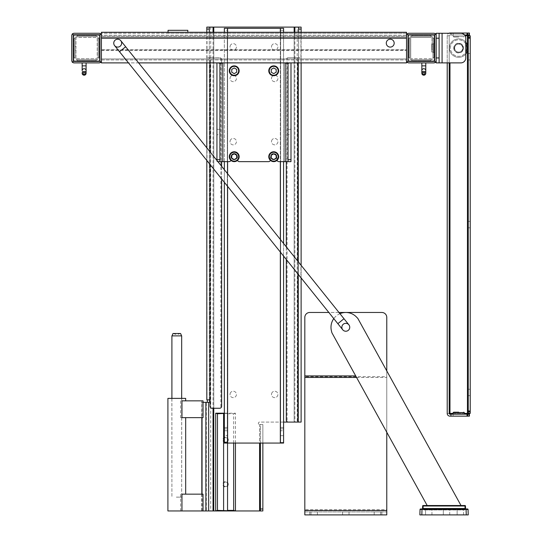<?xml version="1.0" encoding="UTF-8"?>
<svg xmlns="http://www.w3.org/2000/svg" width="542" height="542" viewBox="0 0 542 542"><rect width="100%" height="100%" fill="white"/><g stroke="black" fill="none" stroke-linecap="round" stroke-linejoin="round"><path stroke-width="0.41" stroke-dasharray="2.71 2.03" d="M227.552 510.733L227.552 443.065M235.452 443.065L235.452 413.194L224.341 413.194M209.334 27.1L300.918 27.1L300.918 422.082L298.601 422.082L298.649 27.1L301.115 27.1L301.115 422.082L259.598 422.082A1.233 1.233 0 0 0 258.358 423.316A1.233 1.233 0 0 0 259.598 424.549A1.233 1.233 0 0 1 258.358 423.316A1.233 1.233 0 0 1 259.598 422.082L283.588 422.082M230.181 140.635A3.211 3.211 0 0 1 235.628 139.511A3.211 3.211 0 0 1 233.88 144.789A3.211 3.211 0 0 1 230.181 140.635A3.211 3.211 0 0 0 233.88 144.789A3.211 3.211 0 0 0 235.628 139.511A3.211 3.211 0 0 0 230.181 140.635M230.181 393.424A3.211 3.211 0 0 1 235.628 392.3A3.211 3.211 0 0 1 233.88 397.577A3.211 3.211 0 0 1 230.181 393.424A3.211 3.211 0 0 0 233.88 397.577A3.211 3.211 0 0 0 235.628 392.3A3.211 3.211 0 0 0 230.181 393.424M230.181 45.84A3.211 3.211 0 0 1 235.628 44.715A3.211 3.211 0 0 1 233.88 49.993A3.211 3.211 0 0 1 230.181 45.84A3.211 3.211 0 0 0 233.88 49.993A3.211 3.211 0 0 0 235.628 44.715A3.211 3.211 0 0 0 230.181 45.84M271.657 140.635A3.211 3.211 0 0 1 277.097 139.511A3.211 3.211 0 0 1 275.35 144.789A3.211 3.211 0 0 1 271.657 140.635A3.211 3.211 0 0 0 275.35 144.789A3.211 3.211 0 0 0 277.097 139.511A3.211 3.211 0 0 0 271.657 140.635M230.181 77.438A3.211 3.211 0 0 1 235.628 76.314A3.211 3.211 0 0 1 233.88 81.591A3.211 3.211 0 0 1 230.181 77.438A3.211 3.211 0 0 0 233.88 81.591A3.211 3.211 0 0 0 235.628 76.314A3.211 3.211 0 0 0 230.181 77.438M271.657 393.424A3.211 3.211 0 0 1 277.097 392.3A3.211 3.211 0 0 1 275.35 397.577A3.211 3.211 0 0 1 271.657 393.424A3.211 3.211 0 0 0 275.35 397.577A3.211 3.211 0 0 0 277.097 392.3A3.211 3.211 0 0 0 271.657 393.424M271.657 45.84A3.211 3.211 0 0 1 277.097 44.715A3.211 3.211 0 0 1 275.35 49.993A3.211 3.211 0 0 1 271.657 45.84A3.211 3.211 0 0 0 275.35 49.993A3.211 3.211 0 0 0 277.097 44.715A3.211 3.211 0 0 0 271.657 45.84M271.657 77.438A3.211 3.211 0 0 1 277.097 76.314A3.211 3.211 0 0 1 275.35 81.591A3.211 3.211 0 0 1 271.657 77.438A3.211 3.211 0 0 0 275.35 81.591A3.211 3.211 0 0 0 277.097 76.314A3.211 3.211 0 0 0 271.657 77.438M235.452 413.194L233.67 413.756L233.67 443.065M227.552 413.756L233.67 413.756M224.341 413.411L227.552 413.411M180.594 333.513L176.787 334.638L172.986 333.513L180.479 333.513M177.925 335.877L172.004 335.877L177.925 335.877M171.902 335.877L181.678 335.877M176.367 497.156L181.678 497.156L176.367 497.156M202.322 510.95L202.532 510.95A0.495 0.495 -90 0 1 202.044 510.456L201.827 510.456A0.495 0.495 90 0 0 202.322 510.95L262.856 510.95L262.856 424.549L259.598 424.549L259.598 443.065M262.856 443.065L262.856 424.549L260.384 424.549L260.384 510.95L262.856 510.95M260.384 443.065L260.384 426.52L262.856 426.52M262.856 424.549L260.384 424.549L260.384 426.52M181.956 400.85L201.699 400.85L201.699 417.638L201.827 402.821L202.044 417.638L203.033 417.638M201.699 400.85L203.033 400.85M180.622 400.85L180.622 417.638L185.676 417.638L181.956 417.638M180.622 417.638L201.699 417.638M181.956 494.162L203.033 494.162M176.36 497.129L181.726 497.129L176.36 497.129M176.36 398.384L181.726 398.384L176.36 398.384M180.622 494.162L180.622 510.95L201.699 510.95L201.699 494.162M185.676 398.384L167.905 398.384M201.827 510.456L201.827 494.162M202.044 402.821A0.495 0.495 -90 0 1 202.532 402.333L202.322 402.333A0.495 0.495 90 0 0 201.827 402.821M202.322 402.333L206.333 402.333L206.333 510.95L208.656 510.95M223.602 510.733L223.602 413.411M260.384 424.549L259.598 424.549L259.598 510.95M286.305 62.892L286.305 420.104L287.097 421.683L287.097 58.109L286.305 59.688A1.972 1.972 0 0 1 288.283 57.709A1.972 1.972 0 0 0 287.097 58.109M221.631 62.892L221.631 59.688L220.838 58.109L220.838 407.862L221.631 406.283L221.631 59.688A1.972 1.972 0 0 0 219.652 57.709L210.072 57.709L219.652 57.709A1.972 1.972 0 0 1 220.838 58.109M287.097 421.683A1.972 1.972 0 0 0 288.283 422.082L298.649 422.082L298.649 32.283M288.283 57.709L297.856 57.709L288.283 57.709M209.287 32.283L209.287 57.709L210.072 57.709L210.072 406.283A1.972 1.972 0 0 0 212.051 408.255L219.652 408.255A1.972 1.972 0 0 0 220.838 407.862M208.656 402.333L209.246 402.333M210.072 62.892L210.072 57.709L206.814 57.709L209.287 57.709L209.287 399.861L206.814 399.861L206.814 27.1L209.287 27.1L209.287 399.861L206.814 399.861L210.072 399.861M294.889 27.1L297.206 27.1L297.206 422.082L294.889 422.082L298.601 422.082L298.601 32.283M294.143 32.283L294.143 422.082L294.889 422.082L294.889 32.283M206.814 62.892L206.814 32.283M221.631 178.914L221.631 166.299M221.631 161.638L221.631 63.123M301.115 62.892L301.115 32.283M301.115 277.938L301.115 265.316M297.856 62.892L297.856 57.709L301.115 57.709L297.856 57.709L297.856 422.082M286.305 259.483L286.305 246.867M286.305 161.638L286.305 63.123M202.532 402.333L203.033 402.333M205.879 402.333L205.879 510.95M201.699 510.95L202.532 510.95M206.814 160.466L206.814 147.851M300.918 27.1L298.601 27.1M213.047 510.95L210.723 510.95L210.723 27.1L213.047 27.1M180.622 510.95L167.905 510.95M202.044 494.162L202.044 510.456M228.29 439.853A2.717 2.717 0 0 0 224.219 437.502A2.717 2.717 0 0 0 224.219 442.204A2.717 2.717 0 0 0 228.29 439.853M223.358 439.853A2.222 2.222 0 0 0 226.692 441.777A2.222 2.222 0 0 0 226.692 437.929A2.222 2.222 0 0 0 223.358 439.853A2.222 2.222 0 0 1 225.58 437.631A2.222 2.222 0 0 1 227.796 439.853A2.222 2.222 0 0 1 225.58 442.076A2.222 2.222 0 0 1 223.358 439.853M223.358 484.291A2.222 2.222 0 0 1 225.58 482.068A2.222 2.222 0 0 1 227.796 484.291A2.222 2.222 0 0 1 225.58 486.513A2.222 2.222 0 0 1 223.358 484.291A2.222 2.222 0 0 0 226.692 486.215A2.222 2.222 0 0 0 226.692 482.366A2.222 2.222 0 0 0 223.358 484.291M228.29 484.291A2.717 2.717 0 0 0 224.219 481.94A2.717 2.717 0 0 0 224.219 486.641A2.717 2.717 0 0 0 228.29 484.291M234.219 159.551L231.746 158.129L231.746 155.276L234.219 153.853L236.685 155.276L236.685 158.129L234.219 159.551M273.717 159.551L271.244 158.129L271.244 155.276L273.717 153.853L276.183 155.276L276.183 158.129L273.717 159.551M234.219 73.644L231.746 72.221L231.746 69.369L234.219 67.946L236.685 69.369L236.685 72.221L234.219 73.644M273.717 73.644L271.244 72.221L271.244 69.369L273.717 67.946L276.183 69.369L276.183 72.221L273.717 73.644M85.114 73.543A0.989 0.955 0 0 1 83.631 74.369A0.989 0.955 0 0 1 83.631 72.716A0.989 0.955 0 0 1 85.114 73.543A0.989 0.955 0 0 1 83.631 74.369A0.989 0.955 0 0 1 83.631 72.716A0.989 0.955 0 0 1 85.114 73.543A0.989 0.955 0 0 1 83.631 74.369A0.989 0.955 0 0 1 83.631 72.716A0.989 0.955 0 0 1 85.114 73.543A0.989 0.955 0 0 1 83.631 74.369A0.989 0.955 0 0 1 83.631 72.716A0.989 0.955 0 0 1 85.114 73.543A0.989 0.955 0 0 1 83.631 74.369A0.989 0.955 0 0 1 83.631 72.716A0.989 0.955 0 0 1 85.114 73.543A0.989 0.955 0 0 1 83.631 74.369A0.989 0.955 0 0 1 83.631 72.716A0.989 0.955 0 0 1 85.114 73.543A0.989 0.955 0 0 1 83.631 74.369A0.989 0.955 0 0 1 83.631 72.716A0.989 0.955 0 0 1 85.114 73.543A0.989 0.955 0 0 1 83.631 74.369A0.989 0.955 0 0 1 83.631 72.716A0.989 0.955 0 0 1 85.114 73.543A0.989 0.955 0 0 1 83.631 74.369A0.989 0.955 0 0 1 83.631 72.716A0.989 0.955 0 0 1 85.114 73.543A0.989 0.955 0 0 1 83.631 74.369A0.989 0.955 0 0 1 83.631 72.716A0.989 0.955 0 0 1 85.114 73.543A0.989 0.955 0 0 1 83.631 74.369A0.989 0.955 0 0 1 83.631 72.716A0.989 0.955 0 0 1 85.114 73.543A0.989 0.955 0 0 1 83.631 74.369A0.989 0.955 0 0 1 83.631 72.716A0.989 0.955 0 0 1 85.114 73.543M101.408 49.776L101.408 36.233L406.527 36.233L406.527 37.222L406.527 36.233L101.408 36.233L101.408 49.776L406.527 49.776L406.527 37.222L406.527 49.776M101.408 59.932L406.527 59.932L101.408 59.932L101.408 58.943L101.408 59.932M406.527 59.932L406.527 58.943L406.527 59.932M101.408 50.345L406.527 50.345M86.103 73.285L86.103 70.629L86.103 73.285A1.972 1.911 180 0 0 84.125 71.375A1.972 1.911 180 0 0 82.154 73.285A1.972 1.911 180 0 0 84.125 75.189A1.972 1.911 180 0 0 86.103 73.285A1.972 1.911 180 0 0 84.125 71.375A1.972 1.911 180 0 0 82.154 73.285A1.972 1.911 180 0 0 84.125 75.189A1.972 1.911 180 0 0 86.103 73.285A1.972 1.911 180 0 0 84.125 71.375A1.972 1.911 180 0 0 82.154 73.285A1.972 1.911 180 0 0 84.125 75.189A1.972 1.911 180 0 0 86.103 73.285A1.972 1.911 180 0 0 84.125 71.375A1.972 1.911 180 0 0 82.154 73.285A1.972 1.911 180 0 0 84.125 75.189A1.972 1.911 180 0 0 86.103 73.285A1.972 1.911 180 0 0 84.125 71.375A1.972 1.911 180 0 0 82.154 73.285A1.972 1.911 180 0 0 84.125 75.189A1.972 1.911 180 0 0 86.103 73.285A1.972 1.911 180 0 0 84.125 71.375A1.972 1.911 180 0 0 82.154 73.285A1.972 1.911 180 0 0 84.125 75.189A1.972 1.911 180 0 0 86.103 73.285A1.972 1.911 180 0 0 84.125 71.375A1.972 1.911 180 0 0 82.154 73.285A1.972 1.911 180 0 0 84.125 75.189A1.972 1.911 180 0 0 86.103 73.285A1.972 1.911 180 0 0 84.125 71.375A1.972 1.911 180 0 0 82.154 73.285A1.972 1.911 180 0 0 84.125 75.189A1.972 1.911 180 0 0 86.103 73.285A1.972 1.911 180 0 0 84.125 71.375A1.972 1.911 180 0 0 82.154 73.285A1.972 1.911 180 0 0 84.125 75.189A1.972 1.911 180 0 0 86.103 73.285A1.972 1.911 180 0 0 84.125 71.375A1.972 1.911 180 0 0 82.154 73.285A1.972 1.911 180 0 0 84.125 75.189A1.972 1.911 180 0 0 86.103 73.285A1.972 1.911 180 0 0 84.125 71.375A1.972 1.911 180 0 0 82.154 73.285A1.972 1.911 180 0 0 84.125 75.189A1.972 1.911 180 0 0 86.103 73.285A1.972 1.911 180 0 0 84.125 71.375A1.972 1.911 180 0 0 82.154 73.285A1.972 1.911 180 0 0 84.125 75.189A1.972 1.911 180 0 0 86.103 73.285L86.103 70.629A1.972 1.911 0 0 1 84.125 72.533A1.972 1.911 0 0 1 82.154 70.629A1.972 1.911 0 0 1 84.125 68.719A1.972 1.911 0 0 1 86.103 70.629A1.972 1.911 0 0 1 84.125 72.533A1.972 1.911 0 0 1 82.154 70.629A1.972 1.911 0 0 1 84.125 68.719A1.972 1.911 0 0 1 86.103 70.629A1.972 1.911 0 0 1 84.125 72.533A1.972 1.911 0 0 1 82.154 70.629A1.972 1.911 0 0 1 84.125 68.719A1.972 1.911 0 0 1 86.103 70.629A1.972 1.911 0 0 1 84.125 72.533A1.972 1.911 0 0 1 82.154 70.629A1.972 1.911 0 0 1 84.125 68.719A1.972 1.911 0 0 1 86.103 70.629A1.972 1.911 0 0 1 84.125 72.533A1.972 1.911 0 0 1 82.154 70.629A1.972 1.911 0 0 1 84.125 68.719A1.972 1.911 0 0 1 86.103 70.629A1.972 1.911 0 0 1 84.125 72.533A1.972 1.911 0 0 1 82.154 70.629A1.972 1.911 0 0 1 84.125 68.719A1.972 1.911 0 0 1 86.103 70.629A1.972 1.911 0 0 1 84.125 72.533A1.972 1.911 0 0 1 82.154 70.629A1.972 1.911 0 0 1 84.125 68.719A1.972 1.911 0 0 1 86.103 70.629A1.972 1.911 0 0 1 84.125 72.533A1.972 1.911 0 0 1 82.154 70.629A1.972 1.911 0 0 1 84.125 68.719A1.972 1.911 0 0 1 86.103 70.629A1.972 1.911 0 0 1 84.125 72.533A1.972 1.911 0 0 1 82.154 70.629A1.972 1.911 0 0 1 84.125 68.719A1.972 1.911 0 0 1 86.103 70.629A1.972 1.911 0 0 1 84.125 72.533A1.972 1.911 0 0 1 82.154 70.629A1.972 1.911 0 0 1 84.125 68.719A1.972 1.911 0 0 1 86.103 70.629A1.972 1.911 0 0 1 84.125 72.533A1.972 1.911 0 0 1 82.154 70.629A1.972 1.911 0 0 1 84.125 68.719A1.972 1.911 0 0 1 86.103 70.629A1.972 1.911 0 0 1 84.125 72.533A1.972 1.911 0 0 1 82.154 70.629A1.972 1.911 0 0 1 84.125 68.719A1.972 1.911 0 0 1 86.103 70.629A1.972 1.911 0 0 1 84.125 72.533A1.972 1.911 0 0 1 82.154 70.629L82.154 73.285M424.793 73.543A0.989 0.955 -0 0 1 423.316 74.369A0.989 0.955 -0 0 1 423.316 72.716A0.989 0.955 -0 0 1 424.793 73.543A0.989 0.955 -0 0 1 423.316 74.369A0.989 0.955 -0 0 1 423.316 72.716A0.989 0.955 -0 0 1 424.793 73.543A0.989 0.955 -0 0 1 423.316 74.369A0.989 0.955 -0 0 1 423.316 72.716A0.989 0.955 -0 0 1 424.793 73.543A0.989 0.955 -0 0 1 423.316 74.369A0.989 0.955 -0 0 1 423.316 72.716A0.989 0.955 -0 0 1 424.793 73.543A0.989 0.955 -0 0 1 423.316 74.369A0.989 0.955 -0 0 1 423.316 72.716A0.989 0.955 -0 0 1 424.793 73.543A0.989 0.955 -0 0 1 423.316 74.369A0.989 0.955 -0 0 1 423.316 72.716A0.989 0.955 -0 0 1 424.793 73.543A0.989 0.955 -0 0 1 423.316 74.369A0.989 0.955 -0 0 1 423.316 72.716A0.989 0.955 -0 0 1 424.793 73.543A0.989 0.955 -0 0 1 423.316 74.369A0.989 0.955 -0 0 1 423.316 72.716A0.989 0.955 -0 0 1 424.793 73.543A0.989 0.955 -0 0 1 423.316 74.369A0.989 0.955 -0 0 1 423.316 72.716A0.989 0.955 -0 0 1 424.793 73.543A0.989 0.955 -0 0 1 423.316 74.369A0.989 0.955 -0 0 1 423.316 72.716A0.989 0.955 -0 0 1 424.793 73.543A0.989 0.955 -0 0 1 423.316 74.369A0.989 0.955 -0 0 1 423.316 72.716A0.989 0.955 -0 0 1 424.793 73.543A0.989 0.955 -0 0 1 423.316 74.369A0.989 0.955 -0 0 1 423.316 72.716A0.989 0.955 -0 0 1 424.793 73.543M386.283 43.143A3.95 3.95 0 0 0 392.212 46.565A3.95 3.95 0 0 0 392.212 39.729A3.95 3.95 0 0 0 386.283 43.143A3.95 3.95 0 0 0 392.212 46.565A3.95 3.95 0 0 0 392.212 39.729A3.95 3.95 0 0 0 386.283 43.143A3.95 3.95 0 0 1 392.212 39.729A3.95 3.95 0 0 1 392.212 46.565A3.95 3.95 0 0 1 386.283 43.143M113.745 43.143A3.95 3.95 0 0 0 119.674 46.565A3.95 3.95 0 0 0 119.674 39.729A3.95 3.95 0 0 0 113.745 43.143A3.95 3.95 0 0 0 119.674 46.565A3.95 3.95 0 0 0 119.674 39.729A3.95 3.95 0 0 0 113.745 43.143A3.95 3.95 0 0 1 119.674 39.729A3.95 3.95 0 0 1 119.674 46.565A3.95 3.95 0 0 1 113.745 43.143M237.545 160.351A4.939 4.939 0 0 1 229.612 154.917A4.939 4.939 0 0 1 238.819 154.917A4.939 4.939 0 0 1 237.545 160.351A1.972 1.972 0 0 1 237.43 159.666L237.43 156.706L237.43 159.666A1.972 1.972 0 0 0 239.401 161.638L268.534 161.638A1.972 1.972 0 0 0 270.505 159.666A1.972 1.972 0 0 1 270.383 160.351A4.939 4.939 0 0 1 273.717 151.767A4.939 4.939 0 0 1 277.043 160.351A4.939 4.939 0 0 1 270.383 160.351M234.219 65.86A4.939 4.939 0 0 1 238.494 73.265A4.939 4.939 0 0 1 229.943 73.265A4.939 4.939 0 0 1 234.219 65.86M273.717 65.86A4.939 4.939 0 0 1 277.992 73.265A4.939 4.939 0 0 1 269.442 73.265A4.939 4.939 0 0 1 273.717 65.86M227.308 430.721L224.341 430.721L224.341 435.66L227.308 435.66L227.308 430.721L227.308 435.66M227.308 428.83L227.308 28.333L227.308 443.065L227.308 428.83L224.341 428.83L224.341 30.311L227.308 30.311M224.341 28.333L280.627 28.333L280.627 443.065L283.588 443.065L227.308 443.065M224.341 428.83L224.341 442.482L227.308 442.482M219.903 62.96L216.949 62.96L220.215 63.306M425.782 73.285A1.972 1.911 180 0 0 423.81 71.375A1.972 1.911 180 0 0 421.832 73.285A1.972 1.911 180 0 0 423.81 75.189A1.972 1.911 180 0 0 425.782 73.285A1.972 1.911 180 0 0 423.81 71.375A1.972 1.911 180 0 0 421.832 73.285A1.972 1.911 180 0 0 423.81 75.189A1.972 1.911 180 0 0 425.782 73.285A1.972 1.911 180 0 0 423.81 71.375A1.972 1.911 180 0 0 421.832 73.285A1.972 1.911 180 0 0 423.81 75.189A1.972 1.911 180 0 0 425.782 73.285A1.972 1.911 180 0 0 423.81 71.375A1.972 1.911 180 0 0 421.832 73.285A1.972 1.911 180 0 0 423.81 75.189A1.972 1.911 180 0 0 425.782 73.285A1.972 1.911 180 0 0 423.81 71.375A1.972 1.911 180 0 0 421.832 73.285A1.972 1.911 180 0 0 423.81 75.189A1.972 1.911 180 0 0 425.782 73.285A1.972 1.911 180 0 0 423.81 71.375A1.972 1.911 180 0 0 421.832 73.285A1.972 1.911 180 0 0 423.81 75.189A1.972 1.911 180 0 0 425.782 73.285A1.972 1.911 180 0 0 423.81 71.375A1.972 1.911 180 0 0 421.832 73.285A1.972 1.911 180 0 0 423.81 75.189A1.972 1.911 180 0 0 425.782 73.285A1.972 1.911 180 0 0 423.81 71.375A1.972 1.911 180 0 0 421.832 73.285A1.972 1.911 180 0 0 423.81 75.189A1.972 1.911 180 0 0 425.782 73.285A1.972 1.911 180 0 0 423.81 71.375A1.972 1.911 180 0 0 421.832 73.285A1.972 1.911 180 0 0 423.81 75.189A1.972 1.911 180 0 0 425.782 73.285A1.972 1.911 180 0 0 423.81 71.375A1.972 1.911 180 0 0 421.832 73.285A1.972 1.911 180 0 0 423.81 75.189A1.972 1.911 180 0 0 425.782 73.285A1.972 1.911 180 0 0 423.81 71.375A1.972 1.911 180 0 0 421.832 73.285A1.972 1.911 180 0 0 423.81 75.189A1.972 1.911 180 0 0 425.782 73.285A1.972 1.911 180 0 0 423.81 71.375A1.972 1.911 180 0 0 421.832 73.285A1.972 1.911 180 0 0 423.81 75.189A1.972 1.911 180 0 0 425.782 73.285L425.782 70.629A1.972 1.911 -0 0 1 423.81 72.533A1.972 1.911 -0 0 1 421.832 70.629A1.972 1.911 -0 0 1 423.81 68.719A1.972 1.911 -0 0 1 425.782 70.629A1.972 1.911 -0 0 1 423.81 72.533A1.972 1.911 -0 0 1 421.832 70.629A1.972 1.911 -0 0 1 423.81 68.719A1.972 1.911 -0 0 1 425.782 70.629A1.972 1.911 -0 0 1 423.81 72.533A1.972 1.911 -0 0 1 421.832 70.629A1.972 1.911 -0 0 1 423.81 68.719A1.972 1.911 -0 0 1 425.782 70.629A1.972 1.911 -0 0 1 423.81 72.533A1.972 1.911 -0 0 1 421.832 70.629A1.972 1.911 -0 0 1 423.81 68.719A1.972 1.911 -0 0 1 425.782 70.629A1.972 1.911 -0 0 1 423.81 72.533A1.972 1.911 -0 0 1 421.832 70.629A1.972 1.911 -0 0 1 423.81 68.719A1.972 1.911 -0 0 1 425.782 70.629A1.972 1.911 -0 0 1 423.81 72.533A1.972 1.911 -0 0 1 421.832 70.629A1.972 1.911 -0 0 1 423.81 68.719A1.972 1.911 -0 0 1 425.782 70.629A1.972 1.911 -0 0 1 423.81 72.533A1.972 1.911 -0 0 1 421.832 70.629A1.972 1.911 -0 0 1 423.81 68.719A1.972 1.911 -0 0 1 425.782 70.629A1.972 1.911 -0 0 1 423.81 72.533A1.972 1.911 -0 0 1 421.832 70.629A1.972 1.911 -0 0 1 423.81 68.719A1.972 1.911 -0 0 1 425.782 70.629A1.972 1.911 -0 0 1 423.81 72.533A1.972 1.911 -0 0 1 421.832 70.629A1.972 1.911 -0 0 1 423.81 68.719A1.972 1.911 -0 0 1 425.782 70.629A1.972 1.911 -0 0 1 423.81 72.533A1.972 1.911 -0 0 1 421.832 70.629A1.972 1.911 -0 0 1 423.81 68.719A1.972 1.911 -0 0 1 425.782 70.629A1.972 1.911 -0 0 1 423.81 72.533A1.972 1.911 -0 0 1 421.832 70.629A1.972 1.911 -0 0 1 423.81 68.719A1.972 1.911 -0 0 1 425.782 70.629A1.972 1.911 -0 0 1 423.81 72.533A1.972 1.911 -0 0 1 421.832 70.629A1.972 1.911 -0 0 1 423.81 68.719A1.972 1.911 -0 0 1 425.782 70.629A1.972 1.911 -0 0 1 423.81 72.533A1.972 1.911 -0 0 1 421.832 70.629L421.832 65.86L425.782 65.86L425.782 62.892L421.832 62.892L425.782 62.892L421.832 62.892L425.782 62.892L421.832 62.892L425.782 62.892L421.832 62.892L425.782 62.892L421.832 62.892L425.782 62.892L421.832 62.892L425.782 62.892L421.832 62.892L425.782 62.892L421.832 62.892L425.782 62.892L421.832 62.892L425.782 62.892L421.832 62.892L425.782 62.892L421.832 62.892L425.782 62.892L421.832 62.892L425.782 62.892L425.782 65.86L425.782 62.892L425.782 65.86L425.782 62.892L425.782 65.86L425.782 62.892L425.782 65.86L425.782 62.892L425.782 65.86L425.782 62.892L425.782 65.86L421.832 65.86L425.782 65.86L421.832 65.86L425.782 65.86L421.832 65.86L425.782 65.86L421.832 65.86L425.782 65.86L421.832 65.86L425.782 65.86L421.832 65.86L425.782 65.86L421.832 65.86L425.782 65.86L421.832 65.86L425.782 65.86L421.832 65.86L425.782 65.86L421.832 65.86L425.782 65.86L421.832 65.86L425.782 65.86L421.832 65.86L425.782 65.86L425.782 73.285M168.061 32.283L168.061 33.272L406.527 33.272L406.527 35.244L101.408 35.244L101.408 32.283L406.527 32.283L406.527 35.244L101.408 35.244L101.408 60.921L101.408 33.272L406.527 33.272L406.527 38.211L406.527 35.244A1.972 1.972 0 0 1 408.505 33.272L434.176 33.272A1.972 1.972 0 0 1 436.154 35.244L436.154 60.921A1.972 1.972 0 0 1 434.176 62.892L408.505 62.892A1.972 1.972 0 0 1 406.527 60.921L406.527 35.244M187.81 32.283L187.81 30.311L168.061 30.311L168.061 33.272L101.408 33.272L101.408 37.222L101.408 35.244A1.972 1.972 0 0 0 99.43 33.272L73.759 33.272A1.972 1.972 0 0 0 71.781 35.244L71.781 60.921A1.972 1.972 0 0 0 73.759 62.892L99.43 62.892A1.972 1.972 0 0 0 101.408 60.921L101.408 58.943L101.408 62.892L288.032 62.96M287.721 63.306L290.986 62.96M273.717 153.738A2.961 2.961 0 0 0 271.149 158.183A2.961 2.961 0 0 0 276.278 158.183A2.961 2.961 0 0 0 273.717 153.738A2.961 2.961 0 0 1 276.278 158.183A2.961 2.961 0 0 1 271.149 158.183A2.961 2.961 0 0 1 273.717 153.738M234.219 153.738A2.961 2.961 0 0 0 231.651 158.183A2.961 2.961 0 0 0 236.786 158.183A2.961 2.961 0 0 0 234.219 153.738A2.961 2.961 0 0 1 236.786 158.183A2.961 2.961 0 0 1 231.651 158.183A2.961 2.961 0 0 1 234.219 153.738M290.993 161.638L290.993 62.913L288.032 62.892L290.993 62.892L288.032 62.913L288.032 161.638L285.072 161.638L285.072 62.913A1.972 1.972 0 0 0 284.801 62.892L223.135 62.892L227.599 62.892L227.599 161.638L229.036 161.638A1.972 1.972 0 0 0 231.007 159.666L231.007 156.706L231.007 159.666A1.972 1.972 0 0 1 230.885 160.351M231.007 156.706A3.211 3.211 0 0 1 234.219 153.494A3.211 3.211 0 0 1 237.43 156.706A3.211 3.211 0 0 0 234.219 153.494A3.211 3.211 0 0 0 231.007 156.706M277.043 160.351A1.972 1.972 0 0 1 276.921 159.666L276.921 156.706L276.921 159.666A1.972 1.972 0 0 0 278.9 161.638L280.329 161.638L280.329 62.892L284.801 62.892M270.505 159.666L270.505 156.706A3.211 3.211 0 0 1 273.717 153.494A3.211 3.211 0 0 1 276.921 156.706A3.211 3.211 0 0 0 273.717 153.494A3.211 3.211 0 0 0 270.505 156.706L270.505 159.666M223.135 62.892A1.972 1.972 0 0 0 222.864 62.913L222.864 161.638L219.896 161.638L219.896 62.913L216.935 62.913L216.935 161.638L217.891 161.638L216.935 161.638L216.935 160.452M86.103 62.892L82.154 62.892L86.103 62.892L82.154 62.892L86.103 62.892L82.154 62.892L86.103 62.892L82.154 62.892L86.103 62.892L82.154 62.892L86.103 62.892L82.154 62.892L86.103 62.892L82.154 62.892L86.103 62.892L82.154 62.892L86.103 62.892L82.154 62.892L86.103 62.892L82.154 62.892L86.103 62.892L82.154 62.892L86.103 62.892L82.154 62.892L86.103 62.892L82.154 62.892L86.103 62.892L86.103 65.86L86.103 62.892M227.599 161.638L222.864 161.638M224.341 182.302L224.341 169.68M224.341 161.638L224.341 32.283M216.949 62.96L290.993 62.913M216.935 134.734L216.935 129.301L216.935 134.734L219.896 134.734L219.896 129.301L219.896 134.734M288.032 134.734L288.032 129.301L288.032 134.734L290.993 134.734L290.993 129.301L290.993 134.734M138.617 62.892L128.488 62.892M280.627 427.435L283.588 427.435L283.588 28.333L280.627 28.333L280.627 443.065M280.627 435.66L280.627 430.721L280.627 435.66L283.588 435.66L283.588 430.721L280.627 430.721M283.588 427.435L283.588 443.065M285.072 161.638L280.329 161.638M227.599 32.283L227.599 37.222L406.527 37.222L101.408 37.222L406.527 37.222L101.408 37.222L227.599 37.222L227.599 58.943L406.527 58.943L101.408 58.943L406.527 58.943L406.527 60.921L406.527 58.943L101.408 58.943L227.599 58.943L227.599 62.892L280.329 62.892L280.329 32.283M216.935 62.892L406.527 62.892L406.527 60.921M283.588 256.102L283.588 243.48M283.588 161.638L283.588 32.283M421.832 70.629L421.832 62.892L425.782 62.892M73.759 59.932L73.759 36.233A0.989 0.989 0 0 1 74.742 35.244L98.441 35.244A0.989 0.989 0 0 1 99.43 36.233L99.43 59.932A0.989 0.989 0 0 1 98.441 60.921L74.742 60.921A0.989 0.989 0 0 1 73.759 59.932L73.759 36.233A0.989 0.989 0 0 1 74.742 35.244L98.441 35.244A0.989 0.989 0 0 1 99.43 36.233L99.43 59.932A0.989 0.989 0 0 1 98.441 60.921L74.742 60.921A0.989 0.989 0 0 1 73.759 59.932M98.197 37.96A1.484 1.484 0 0 0 96.713 36.483L76.469 36.483A1.484 1.484 0 0 0 74.992 37.96L74.992 58.204A1.484 1.484 0 0 0 76.469 59.688L96.713 59.688A1.484 1.484 0 0 0 98.197 58.204L98.197 37.96A1.484 1.484 0 0 0 96.713 36.483L76.469 36.483A1.484 1.484 0 0 0 74.992 37.96L74.992 58.204A1.484 1.484 0 0 0 76.469 59.688L96.713 59.688A1.484 1.484 0 0 0 98.197 58.204L98.197 37.96L99.186 38.949L99.186 57.215L98.197 58.204L98.197 37.96L98.197 58.204L98.197 37.96L99.186 38.949L98.197 37.96L98.197 58.204L98.197 37.96L99.186 38.949L98.197 37.96L98.197 58.204L99.186 57.215L98.197 58.204L99.186 57.215L98.197 58.204L99.186 57.215L99.186 38.949L98.197 37.96M96.713 36.483L95.731 35.494L96.713 36.483L76.469 36.483L96.713 36.483L95.731 35.494L96.713 36.483L76.469 36.483L96.713 36.483L95.731 35.494L96.713 36.483L76.469 36.483L96.713 36.483M74.992 46.172L75.982 46.172L75.982 49.993L74.992 49.993L74.992 58.204L74.992 37.96L74.992 49.993M76.469 59.688L96.713 59.688L76.469 59.688L77.459 60.67L76.469 59.688L96.713 59.688L76.469 59.688L77.459 60.67L76.469 59.688L96.713 59.688L76.469 59.688L77.459 60.67L76.469 59.688M75.982 49.993L75.982 58.204A0.495 0.495 0 0 0 76.469 58.699L96.713 58.699A0.495 0.495 0 0 0 97.208 58.204L97.208 37.96A0.495 0.495 0 0 0 96.713 37.466L76.469 37.466A0.495 0.495 0 0 0 75.982 37.96L75.982 46.172M77.459 35.494L95.731 35.494L77.459 35.494L76.469 36.483L77.459 35.494L76.469 36.483L77.459 35.494L76.469 36.483L77.459 35.494L95.731 35.494L77.459 35.494M74.992 37.96L74.003 38.949L74.992 37.96L74.992 58.204L74.992 37.96L74.003 38.949L74.992 37.96L74.992 58.204L74.992 37.96L74.003 38.949L74.992 37.96M74.992 58.204L74.003 57.215L74.003 38.949L74.003 57.215L74.992 58.204M96.713 59.688L95.731 60.67L77.459 60.67L95.731 60.67L96.713 59.688M99.186 38.949L99.186 57.215L99.186 38.949M75.982 58.204L75.982 37.96A0.495 0.495 0 0 1 76.469 37.466L96.713 37.466A0.495 0.495 0 0 1 97.208 37.96L97.208 58.204A0.495 0.495 0 0 1 96.713 58.699L76.469 58.699A0.495 0.495 0 0 1 75.982 58.204M74.003 57.215L74.003 38.949L74.003 57.215M95.731 60.67L77.459 60.67L95.731 60.67M430.47 35.494L412.205 35.494L430.47 35.494L431.459 36.483L411.215 36.483L412.205 35.494L430.47 35.494L412.205 35.494L411.215 36.483L431.459 36.483L430.47 35.494L431.459 36.483L411.215 36.483L412.205 35.494L430.47 35.494L412.205 35.494L411.215 36.483L431.459 36.483L430.47 35.494L431.459 36.483L411.215 36.483L412.205 35.494L411.215 36.483L431.459 36.483L430.47 35.494M408.749 38.949L408.749 57.215L408.749 38.949L409.738 37.96L409.738 58.204L408.749 57.215L408.749 38.949L408.749 57.215L409.738 58.204L409.738 37.96L408.749 38.949L409.738 37.96L409.738 58.204L408.749 57.215L408.749 38.949L408.749 57.215L409.738 58.204L409.738 37.96L408.749 38.949L409.738 37.96L409.738 58.204L408.749 57.215L409.738 58.204L409.738 37.96L408.749 38.949M412.205 60.67L430.47 60.67L412.205 60.67L411.215 59.688L431.459 59.688L430.47 60.67L412.205 60.67L430.47 60.67L431.459 59.688L411.215 59.688L412.205 60.67L411.215 59.688L431.459 59.688L430.47 60.67L412.205 60.67L430.47 60.67L431.459 59.688L411.215 59.688L412.205 60.67L411.215 59.688L431.459 59.688L430.47 60.67L431.459 59.688L411.215 59.688L412.205 60.67M432.943 46.172L432.943 37.96L433.932 38.949L433.932 57.215L432.943 58.204L432.943 37.96L432.943 58.204L433.932 57.215L433.932 38.949L432.943 37.96L433.932 38.949L433.932 57.215L432.943 58.204L432.943 37.96L432.943 58.204L433.932 57.215L433.932 38.949L432.943 37.96L433.932 38.949L433.932 57.215L432.943 58.204L432.943 37.96A1.484 1.484 0 0 0 431.459 36.483L411.215 36.483A1.484 1.484 0 0 0 409.738 37.96L409.738 58.204A1.484 1.484 0 0 0 411.215 59.688L431.459 59.688A1.484 1.484 0 0 0 432.943 58.204L432.943 37.96L432.943 58.204L433.932 57.215L433.932 38.949L432.943 37.96A1.484 1.484 0 0 0 431.459 36.483L411.215 36.483A1.484 1.484 0 0 0 409.738 37.96L409.738 58.204A1.484 1.484 0 0 0 411.215 59.688L431.459 59.688A1.484 1.484 0 0 0 432.943 58.204L432.943 49.993L431.954 49.993L431.954 46.172L432.943 46.172L432.943 49.993M409.488 60.921A0.989 0.989 0 0 1 408.505 59.932L408.505 36.233A0.989 0.989 0 0 1 409.488 35.244L433.187 35.244A0.989 0.989 0 0 1 434.176 36.233L434.176 59.932A0.989 0.989 0 0 1 433.187 60.921L409.488 60.921A0.989 0.989 0 0 1 408.505 59.932L408.505 36.233A0.989 0.989 0 0 1 409.488 35.244L433.187 35.244A0.989 0.989 0 0 1 434.176 36.233L434.176 59.932A0.989 0.989 0 0 1 433.187 60.921L409.488 60.921M431.459 58.699L411.215 58.699L431.459 58.699A0.495 0.495 0 0 0 431.954 58.204A0.495 0.495 0 0 1 431.459 58.699M410.721 58.204A0.495 0.495 0 0 0 411.215 58.699A0.495 0.495 0 0 1 410.721 58.204L410.721 37.96L410.721 58.204M411.215 37.466A0.495 0.495 0 0 0 410.721 37.96A0.495 0.495 0 0 1 411.215 37.466L431.459 37.466L411.215 37.466M431.954 46.172L431.954 37.96A0.495 0.495 0 0 0 431.459 37.466A0.495 0.495 0 0 1 431.954 37.96L431.954 49.993M434.176 48.082L434.176 53.021L434.176 48.082M433.187 52.032L431.71 52.032L431.71 44.132L431.71 52.032L431.71 44.132L431.71 52.032L433.187 52.032L433.187 44.132L433.187 52.032L433.187 44.132L433.187 52.032L434.176 53.021L433.187 52.032M465.774 42.195A9.234 9.234 0 0 0 449.433 48.082A9.234 9.234 0 0 1 465.774 42.195A9.234 9.234 0 0 0 449.433 48.082A9.234 9.234 0 0 0 465.774 53.976A9.234 9.234 0 0 1 458.668 57.316A9.234 9.234 0 0 0 465.774 53.976M449.433 48.082A9.234 9.234 0 0 0 458.668 57.316A9.234 9.234 0 0 1 449.433 48.082M453.972 48.082A4.688 4.688 0 0 0 458.668 52.77A4.688 4.688 0 0 0 463.356 48.082A4.688 4.688 0 0 0 458.668 43.394A4.688 4.688 0 0 0 453.972 48.082M458.668 52.77A4.688 4.688 0 0 0 462.726 45.738A4.688 4.688 0 0 0 454.603 45.738A4.688 4.688 0 0 0 458.668 52.77M454.65 48.082A4.011 4.011 0 0 0 460.673 51.558A4.011 4.011 0 0 0 460.673 44.607A4.011 4.011 0 0 0 454.65 48.082A4.011 4.011 0 0 0 460.673 51.558A4.011 4.011 0 0 0 460.673 44.607A4.011 4.011 0 0 0 454.65 48.082M436.154 62.892L439.115 62.892L439.115 33.272L436.154 33.272L436.154 62.892L460.836 62.892A4.939 4.939 0 0 0 465.774 57.96L465.774 38.211A4.939 4.939 0 0 0 460.836 33.272L436.154 33.272M436.154 38.211L436.154 57.96M470.219 413.39L470.219 35.792L468.241 35.792L468.241 413.39L470.219 413.39L447.211 413.39A2.764 2.764 0 0 0 449.975 416.154L450.666 416.154L450.666 414.183L449.975 414.183A0.793 0.793 0 0 1 449.183 413.39L447.211 413.39L449.183 413.39L449.183 35.792L447.211 35.792A2.764 2.764 0 0 1 448.83 33.272M470.219 221.542L470.219 227.796L470.219 221.542M470.219 389.407L470.219 395.667L470.219 389.407M470.219 53.678L470.219 59.932L470.219 53.678M458.715 414.183L452.787 414.183L458.715 414.183M450.666 414.183L469.426 414.183L469.426 416.154L450.666 416.154M468.241 53.678L468.241 59.932L468.241 53.678M468.241 389.407L468.241 395.667L468.241 389.407M468.241 221.542L468.241 227.796L468.241 221.542M449.183 62.892L449.183 35.792A0.793 0.793 0 0 1 449.975 35L464.589 35M467.455 33.021L469.426 33.021L469.426 35L450.666 35L450.666 33.021L467.455 33.021L467.455 35M450.666 33.021L449.975 33.021A2.764 2.764 0 0 0 447.211 35.792L447.211 413.39M451.161 33.021L451.161 35L451.161 33.021M451.161 414.183L451.161 416.154L451.161 414.183M464.44 413.39L452.99 413.39M450.666 35L449.975 35A0.793 0.793 0 0 0 449.183 35.792L447.211 35.792L447.211 62.892M449.183 35.792L447.211 35.792M470.219 35.792L465.138 35.792M464.636 35L452.787 35L464.636 35M458.715 36.971L453.668 36.971L458.715 36.971M463.762 36.971L464.237 36.599L453.187 36.599L464.237 36.599L464.629 35.047M341.846 327.287A3.95 3.95 0 0 0 347.774 330.708A3.95 3.95 0 0 0 347.774 323.865A3.95 3.95 0 0 0 341.846 327.287A3.95 3.95 0 0 1 347.774 323.865A3.95 3.95 0 0 1 347.774 330.708A3.95 3.95 0 0 1 341.846 327.287A3.95 3.95 0 0 0 347.774 330.708A3.95 3.95 0 0 0 347.774 323.865A3.95 3.95 0 0 0 341.846 327.287M457.136 514.9L457.136 508.979L463.552 508.979L457.136 508.979L463.552 508.979L457.136 508.979L457.136 514.9L463.552 514.9L457.136 514.9M425.538 514.9L425.538 508.979L431.954 508.979L425.538 508.979L431.954 508.979L425.538 508.979L425.538 514.9L431.954 514.9L425.538 514.9M443.309 514.9L443.309 508.979L449.731 508.979L443.309 508.979L449.731 508.979L443.309 508.979L443.309 514.9L449.731 514.9L443.309 514.9M461.012 505.517L427.177 505.517L331.887 332.727L331.419 330.837A14.81 14.81 0 0 1 356.473 317.016L357.828 318.425L461.012 505.517L427.177 505.517M339.942 313.683A14.81 14.81 0 0 0 333.784 318.628M466.269 514.9L466.079 509.453L468.051 509.453L468.241 514.9L419.86 514.9M420.545 508.979L466.079 508.979L466.079 509.453L420.05 509.453M466.079 508.979L467.556 508.979M422.055 508.979L423.045 508.979L422.055 508.979A0.495 0.495 0 0 0 422.55 508.498L423.045 508.498L423.133 505.517L464.968 505.517L464.968 505.998L422.638 505.998M423.045 508.979L465.056 508.979L423.045 508.979L423.045 508.498L465.056 508.498L464.968 505.998L465.463 505.998L465.551 508.498A0.495 0.495 0 0 0 466.045 508.979L465.056 508.979L466.045 508.979M465.056 508.979L465.056 508.498L465.551 508.498M464.575 509.961L423.526 509.961L464.575 509.961M386.778 514.9L386.778 511.939L386.778 514.9L304.821 514.9L304.821 511.939L386.778 511.939L304.821 511.939L304.821 514.9M348.845 514.9L342.591 514.9L348.845 514.9M317.246 514.9L310.993 514.9L317.246 514.9M380.443 514.9L374.19 514.9L380.443 514.9M380.443 511.939L374.19 511.939L380.443 511.939M317.246 511.939L310.993 511.939L317.246 511.939M348.845 511.939L342.591 511.939L348.845 511.939M386.778 432.259L386.778 317.409A4.939 4.939 0 0 0 381.839 312.47L309.76 312.47A4.939 4.939 0 0 0 304.821 317.409L304.821 377.456M338.974 312.47L328.845 312.47M386.778 510.51L386.778 370.918M356.555 377.456L386.778 377.456L386.778 376.69L304.821 376.69L304.821 510.51M386.778 511.939L386.778 509.744L304.821 509.744L304.821 511.939M348.269 330.363A3.95 3.95 0 0 0 347.232 323.601A3.95 3.95 0 0 0 341.894 327.883A3.95 3.95 0 0 0 348.269 330.363A3.95 3.95 0 0 0 347.232 323.601A3.95 3.95 0 0 0 341.894 327.883A3.95 3.95 0 0 0 348.269 330.363A3.95 3.95 0 0 0 348.879 324.814A3.95 3.95 0 0 0 343.33 324.204A3.95 3.95 0 0 0 342.72 329.76A3.95 3.95 0 0 0 348.269 330.363M115.229 40.067A3.95 3.95 0 0 1 121.604 42.547A3.95 3.95 0 0 1 116.266 46.829A3.95 3.95 0 0 1 115.229 40.067A3.95 3.95 0 0 1 121.604 42.547A3.95 3.95 0 0 1 116.266 46.829A3.95 3.95 0 0 1 115.229 40.067M119.504 51.7L125.663 46.754L122.58 49.227L125.663 46.754L120.778 40.67A3.95 3.95 0 0 1 120.168 46.226A3.95 3.95 0 0 1 114.619 45.616L119.504 51.7L122.58 49.227L119.504 51.7L337.835 323.676L340.918 321.203L337.835 323.676L342.72 329.76M213.785 32.283L213.785 408.255M213.785 510.95L213.785 27.1M294.143 422.082L294.143 27.1M210.072 164.524L210.072 151.909M297.856 273.873L297.856 261.258M207.01 27.1L207.01 399.888M213.047 32.283L213.047 408.255M209.334 399.861L209.334 32.283M101.408 50.142L406.527 50.142M101.408 49.972L406.527 49.972M86.103 65.86L86.103 70.629L86.103 65.86L86.103 70.629L86.103 65.86L86.103 70.629L86.103 65.86L86.103 70.629L86.103 65.86L82.154 65.86L86.103 65.86L82.154 65.86L86.103 65.86L82.154 65.86L86.103 65.86L82.154 65.86L86.103 65.86L82.154 65.86L86.103 65.86L82.154 65.86L86.103 65.86L82.154 65.86L86.103 65.86L82.154 65.86L86.103 65.86L82.154 65.86L86.103 65.86L82.154 65.86L86.103 65.86L82.154 65.86L86.103 65.86L82.154 65.86L86.103 65.86L82.154 65.86L82.154 70.629M224.341 427.435L227.308 427.435M273.717 153.643A3.062 3.062 0 0 1 276.366 158.23A3.062 3.062 0 0 1 271.068 158.23A3.062 3.062 0 0 1 273.717 153.643M234.219 153.643A3.062 3.062 0 0 1 236.868 158.23A3.062 3.062 0 0 1 231.57 158.23A3.062 3.062 0 0 1 234.219 153.643M406.527 38.211L101.408 38.211M283.588 30.311L280.627 30.311M283.588 428.83L280.627 428.83M280.627 442.482L283.588 442.482M280.329 28.333L280.329 443.065M227.599 28.333L227.599 443.065M227.599 186.36L227.599 173.738M280.329 252.044L280.329 239.422M465.774 43.909A8.245 8.245 0 0 0 450.422 48.082A8.245 8.245 0 0 0 462.787 55.223A8.245 8.245 0 0 0 462.787 40.941A8.245 8.245 0 0 0 450.422 48.082A8.245 8.245 0 0 0 465.774 52.262M453.776 48.082A4.885 4.885 0 0 0 461.106 52.317A4.885 4.885 0 0 0 461.106 43.848A4.885 4.885 0 0 0 453.776 48.082M442.076 62.892L442.076 33.272M464.237 412.577L453.187 412.577M467.455 416.154L467.455 414.183M453.132 414.183L453.132 416.154M453.132 33.021L453.132 35M449.975 413.39L449.975 62.892M467.455 35.792L467.455 413.39M467.455 50.914L467.455 45.257M422.022 508.979L421.832 514.9M381.839 514.9L381.839 511.939M309.76 511.939L309.76 514.9M355.708 375.924L304.821 375.924M125.663 46.754L343.994 318.73L337.835 323.676M181.726 398.384L181.678 497.156L181.678 398.384M171.855 398.384L171.902 497.156L171.902 398.384M220.77 63.387L218.677 63.387M287.165 63.387L289.259 63.387M82.154 62.892L82.154 65.86L82.154 62.892M216.935 129.301L219.896 129.301M288.032 129.301L290.993 129.301M421.832 62.892L421.832 65.86M433.187 44.132L434.176 43.143L433.187 44.132L431.71 44.132L433.187 44.132M454.223 48.082L455.944 51.592L459.772 52.384L462.685 49.972L462.685 46.192L459.636 43.746L455.836 44.661L454.223 48.082M468.241 227.796L470.219 227.796M468.241 221.38L470.219 221.38M468.241 395.667L470.219 395.667M468.241 389.244L470.219 389.244M468.241 59.932L470.219 59.932M468.241 53.516L470.219 53.516M452.787 35L453.668 36.971M463.552 514.9L463.552 508.979L463.552 514.9M431.954 514.9L431.954 508.979L431.954 514.9M449.731 514.9L449.731 508.979L449.731 514.9M310.993 511.939L310.993 514.9M317.409 511.939L317.409 514.9M342.591 511.939L342.591 514.9M349.007 511.939L349.007 514.9M374.19 511.939L374.19 514.9M380.606 511.939L380.606 514.9"/><path stroke-width="0.81" d="M227.552 443.065L227.552 510.733L217.484 510.388L215.702 510.95L181.956 510.95L181.956 494.162L203.033 494.162L203.033 510.95M224.341 413.194L215.702 413.194L215.702 510.95L235.452 510.95L235.452 443.065M260.384 510.95L262.856 510.95L262.856 508.979L260.384 508.979L260.384 510.95L235.452 510.95L233.67 510.388L227.552 510.388M283.588 422.082L294.143 422.082M209.287 27.1L206.814 27.1L206.814 29.072L209.287 29.072L209.287 27.1L298.649 27.1L298.649 32.283M233.67 443.065L233.67 510.388M215.702 413.194L217.484 413.756L217.484 510.388M224.341 413.411L217.484 413.756M180.479 333.513L172.986 333.513L172.004 335.877M181.678 398.384L181.678 335.877L171.902 335.877L171.902 398.384M260.384 508.979L260.384 443.065M203.033 400.85L203.033 417.638L181.956 417.638L181.956 400.85L203.033 400.85M181.956 510.95L167.905 510.95L167.905 398.384L185.676 398.384L185.676 400.85M201.827 494.162L201.827 417.638M202.044 417.638L202.044 494.162M223.602 413.756L223.602 510.388M262.856 508.979L262.856 443.065M301.115 277.938L301.115 422.082L288.283 422.082A1.972 1.972 0 0 1 286.305 420.104L286.305 259.483M221.631 178.914L221.631 406.283A1.972 1.972 0 0 1 219.652 408.255L212.051 408.255A1.972 1.972 0 0 1 210.072 406.283L210.072 164.524M209.287 399.861L209.334 399.888A1.233 0.42 90 0 1 209.666 401.222A1.233 0.42 90 0 1 209.246 402.333L203.033 402.333M206.936 399.861L207.01 399.888A1.233 0.42 -90 0 1 207.349 401.222A1.233 0.42 -90 0 1 206.929 402.333M206.814 160.466L206.814 399.861L210.072 399.861M209.287 29.072L209.287 32.283M206.814 32.283L206.814 29.072M221.631 166.299L221.631 161.638M301.115 32.283L301.115 27.1L298.649 27.1M301.115 265.316L301.115 62.892M286.305 246.867L286.305 161.638M206.814 147.851L206.814 62.892M236.685 155.276L236.685 158.129L234.219 159.551L231.746 158.129L231.746 155.276L234.219 153.853L236.685 155.276M276.183 155.276L276.183 158.129L273.717 159.551L271.244 158.129L271.244 155.276L273.717 153.853L276.183 155.276M236.685 69.369L236.685 72.221L234.219 73.644L231.746 72.221L231.746 69.369L234.219 67.946L236.685 69.369M276.183 69.369L276.183 72.221L273.717 73.644L271.244 72.221L271.244 69.369L273.717 67.946L276.183 69.369M85.114 73.543A0.989 0.955 0 0 1 83.631 74.369A0.989 0.955 0 0 1 83.631 72.716A0.989 0.955 0 0 1 85.114 73.543M82.154 70.629L82.154 65.86L82.154 70.629A1.972 1.911 0 0 1 84.125 68.719A1.972 1.911 0 0 1 86.103 70.629L86.103 73.285A1.972 1.911 180 0 0 84.125 71.375A1.972 1.911 180 0 0 82.154 73.285A1.972 1.911 180 0 0 84.125 75.189A1.972 1.911 180 0 0 86.103 73.285L86.103 62.892M229.28 156.706A4.939 4.939 0 0 0 234.219 161.638A4.939 4.939 0 0 0 239.157 156.706A4.939 4.939 0 0 0 234.219 151.767A4.939 4.939 0 0 0 229.28 156.706M268.778 156.706A4.939 4.939 0 0 0 273.717 161.638A4.939 4.939 0 0 0 278.656 156.706A4.939 4.939 0 0 0 273.717 151.767A4.939 4.939 0 0 0 268.778 156.706M229.28 70.792A4.939 4.939 0 0 0 234.219 75.731A4.939 4.939 0 0 0 239.157 70.792A4.939 4.939 0 0 0 234.219 65.86A4.939 4.939 0 0 0 229.28 70.792M268.778 70.792A4.939 4.939 0 0 0 273.717 75.731A4.939 4.939 0 0 0 278.656 70.792A4.939 4.939 0 0 0 273.717 65.86A4.939 4.939 0 0 0 268.778 70.792M424.793 73.543A0.989 0.955 -0 0 1 423.316 74.369A0.989 0.955 -0 0 1 423.316 72.716A0.989 0.955 -0 0 1 424.793 73.543M224.341 430.721L224.341 435.66M224.341 30.311L224.341 28.333L283.588 28.333L283.588 32.283M220.215 63.306L222.701 62.96L220.77 63.387L219.896 62.913L219.896 159.666L216.935 159.666L216.935 160.452M425.782 73.285A1.972 1.911 180 0 0 423.81 71.375A1.972 1.911 180 0 0 421.832 73.285A1.972 1.911 180 0 0 423.81 75.189A1.972 1.911 180 0 0 425.782 73.285L425.782 62.892L421.832 62.892L421.832 65.86L425.782 65.86L425.782 70.629A1.972 1.911 -0 0 0 423.81 68.719A1.972 1.911 -0 0 0 421.832 70.629L421.832 73.285M386.283 43.143A3.95 3.95 0 0 1 392.212 39.729A3.95 3.95 0 0 1 392.212 46.565A3.95 3.95 0 0 1 386.283 43.143M113.745 43.143A3.95 3.95 0 0 1 119.674 39.729A3.95 3.95 0 0 1 119.674 46.565A3.95 3.95 0 0 1 113.745 43.143M187.81 32.283L187.81 30.311L168.061 30.311L168.061 32.283M288.032 159.666L288.032 161.638L290.993 161.638L290.993 159.666L288.032 159.666L288.032 62.892L287.165 63.387L285.234 62.96L287.721 63.306M283.588 256.102L283.588 443.065L224.341 443.065L224.341 442.482M290.993 161.638L278.9 161.638A1.972 1.972 0 0 1 277.043 160.351M284.801 62.892A1.972 1.972 0 0 1 285.072 62.913L285.072 161.638M230.885 160.351A1.972 1.972 0 0 1 229.036 161.638L222.864 161.638L222.864 62.913A1.972 1.972 0 0 1 223.135 62.892M270.383 160.351A1.972 1.972 0 0 1 268.534 161.638L239.401 161.638A1.972 1.972 0 0 1 237.545 160.351M72.364 33.848L71.781 35.244L71.781 60.921L72.364 62.316L73.759 62.892L99.43 62.892L100.826 62.316L101.408 60.921L101.408 35.244L100.826 33.848L99.43 33.272L73.759 33.272L72.364 33.848L73.265 34.756L99.924 34.756L99.924 61.415L73.265 61.415L73.265 34.756M100.826 33.848L99.924 34.756M72.364 62.316L73.265 61.415M224.341 443.065L224.341 182.302M224.341 169.68L224.341 161.638M224.341 32.283L224.341 28.333M100.826 62.316L99.924 61.415M138.617 62.892L406.527 62.892L406.527 60.921L407.103 62.316L408.505 62.892L434.176 62.892L435.572 62.316L436.154 60.921L436.154 35.244L435.572 33.848L434.176 33.272L408.505 33.272L407.103 33.848L406.527 35.244L406.527 32.283L101.408 32.283L101.408 62.892L128.488 62.892M222.864 161.638L217.891 161.638L219.896 161.638L219.896 159.666M216.935 159.666L216.935 62.892M290.993 62.892L290.993 159.666M283.588 435.66L283.588 430.721M406.527 35.244L406.527 60.921M283.588 243.48L283.588 161.638M407.103 62.316L408.011 61.415L408.011 34.756L434.67 34.756L434.67 61.415L408.011 61.415M407.103 33.848L408.011 34.756M435.572 62.316L434.67 61.415M435.572 33.848L434.67 34.756M465.774 53.976A9.234 9.234 0 0 0 465.774 42.195A9.234 9.234 0 0 1 465.774 53.976A9.234 9.234 0 0 0 465.774 42.195M439.115 33.272L460.836 33.272A4.939 4.939 0 0 1 465.774 38.211L465.774 57.96A4.939 4.939 0 0 1 460.836 62.892L439.115 62.892L439.115 33.272L436.154 33.272L436.154 38.211L439.115 38.211M439.115 57.96L436.154 57.96L436.154 62.892L439.115 62.892M470.219 413.39L470.219 35.792L468.241 35.792L468.241 413.39L470.219 413.39M452.787 414.183L453.187 412.577L464.237 412.577L464.636 414.183M458.715 412.205L453.668 412.205L458.715 412.205M447.211 62.892L447.211 413.39A2.764 2.764 0 0 0 449.975 416.154L469.426 416.154L469.426 414.183L449.975 414.183A0.793 0.793 0 0 1 449.183 413.39L449.183 62.892M467.041 35L469.426 35L469.426 33.021L467.041 33.021L467.041 35L464.589 35M448.83 33.272A2.764 2.764 0 0 1 449.975 33.021L467.041 33.021M468.241 413.39L464.44 413.39M452.99 413.39L449.183 413.39M465.138 35.792L468.241 35.792M341.846 327.287A3.95 3.95 0 0 1 347.774 323.865A3.95 3.95 0 0 1 347.774 330.708A3.95 3.95 0 0 1 341.846 327.287M333.784 318.628A14.81 14.81 0 0 0 331.419 330.837L331.887 332.727L427.177 505.517M461.012 505.517L357.828 318.425L356.473 317.016A14.81 14.81 0 0 0 339.942 313.683M468.241 514.9L468.051 509.453L466.079 509.453L466.269 514.9L468.241 514.9M419.86 514.9L420.05 509.453L419.86 514.9L466.269 514.9M420.05 509.453L466.079 509.453L466.079 508.979L420.545 508.979A0.495 0.495 0 0 0 420.05 509.453A0.495 0.495 0 0 1 420.545 508.979M468.051 509.453A0.495 0.495 0 0 0 467.556 508.979A0.495 0.495 0 0 1 468.051 509.453A0.495 0.495 0 0 0 467.556 508.979L466.079 508.979M465.056 508.979L465.056 508.498L465.551 508.498L465.463 505.998A0.495 0.495 0 0 0 464.968 505.517L423.133 505.517A0.495 0.495 0 0 0 422.638 505.998L422.55 508.498L422.638 505.998A0.495 0.495 0 0 1 423.133 505.517L423.133 505.998L465.463 505.998A0.495 0.495 0 0 0 464.968 505.517L465.056 508.498L422.55 508.498A0.495 0.495 0 0 1 422.055 508.979M422.638 505.998L423.133 505.998L423.045 508.979M465.551 508.498A0.495 0.495 0 0 0 466.045 508.979M328.845 312.47L309.76 312.47A4.939 4.939 0 0 0 304.821 317.409L304.821 514.9L386.778 514.9L386.778 432.259M338.974 312.47L381.839 312.47A4.939 4.939 0 0 1 386.778 317.409L386.778 370.918M343.33 324.204A3.95 3.95 0 0 0 342.72 329.76A3.95 3.95 0 0 0 348.269 330.363A3.95 3.95 0 0 0 348.879 324.814A3.95 3.95 0 0 0 343.33 324.204M125.663 46.754L119.504 51.7L114.619 45.616A3.95 3.95 0 0 1 115.229 40.067A3.95 3.95 0 0 1 120.778 40.67A3.95 3.95 0 0 1 120.168 46.226A3.95 3.95 0 0 1 114.619 45.616A3.95 3.95 0 0 1 115.229 40.067A3.95 3.95 0 0 1 120.778 40.67L348.879 324.814L343.994 318.73L337.835 323.676L342.72 329.76M213.785 27.1L213.785 32.283M213.785 408.255L213.785 510.95M259.598 443.065L259.598 510.95M294.143 27.1L294.143 32.283M210.072 151.909L210.072 62.892M298.649 29.072L301.115 29.072M297.856 422.082L297.856 273.873M297.856 261.258L297.856 62.892M208.656 510.95L208.656 402.333M205.879 510.95L205.879 402.333M298.601 27.1L298.601 32.283M294.889 27.1L294.889 32.283M213.047 27.1L213.047 32.283M213.047 408.255L213.047 510.95M209.334 32.283L209.334 27.1M229.774 156.706A4.444 4.444 0 0 1 236.441 152.858A4.444 4.444 0 0 1 236.441 160.554A4.444 4.444 0 0 1 229.774 156.706M269.272 156.706A4.444 4.444 0 0 1 275.939 152.858A4.444 4.444 0 0 1 275.939 160.554A4.444 4.444 0 0 1 269.272 156.706M229.774 70.792A4.444 4.444 0 0 1 236.441 66.944A4.444 4.444 0 0 1 236.441 74.64A4.444 4.444 0 0 1 229.774 70.792M269.272 70.792A4.444 4.444 0 0 1 275.939 66.944A4.444 4.444 0 0 1 275.939 74.64A4.444 4.444 0 0 1 269.272 70.792M82.154 62.892L82.154 65.86L86.103 65.86L86.103 70.629L86.103 65.86M101.408 38.211L406.527 38.211M227.599 443.065L227.599 186.36M227.599 173.738L227.599 161.638M227.599 32.283L227.599 28.333M280.329 32.283L280.329 28.333M280.329 443.065L280.329 252.044M280.329 239.422L280.329 161.638M465.774 52.262A8.245 8.245 0 0 0 465.774 43.909M442.076 33.272L442.076 62.892M467.739 416.154L467.739 414.183M467.041 414.183L467.041 416.154M469.142 414.183L469.142 416.154M467.739 35L467.739 33.021M469.142 33.021L469.142 35M470.219 413.099L468.241 413.099M468.241 411.703L470.219 411.703M470.219 411.005L468.241 411.005M468.241 38.17L470.219 38.17M470.219 37.473L468.241 37.473M468.241 36.077L470.219 36.077M449.975 62.892L449.975 413.39M467.455 413.39L467.455 50.914M467.455 45.257L467.455 35.792M421.832 514.9L422.022 508.979M304.821 375.924L355.708 375.924M304.821 377.456L356.555 377.456M304.821 510.51L386.778 510.51M180.594 333.513L181.577 335.877M185.676 417.638L185.676 494.162M421.832 70.629L421.832 65.86M464.237 412.577L463.762 412.205M453.187 412.577L453.668 412.205M119.504 51.7L337.835 323.676"/></g></svg>

